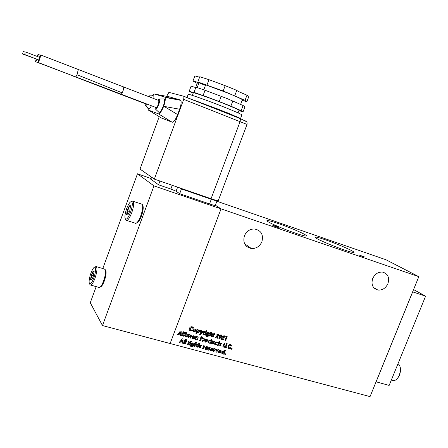 <?xml version="1.0" encoding="UTF-8"?>
<svg xmlns="http://www.w3.org/2000/svg" width="448" height="448" viewBox="0 0 448 448"><rect width="100%" height="100%" fill="white"/><g stroke="black" fill="none" stroke-linecap="round" stroke-linejoin="round"><path stroke-width="0.67" d="M147.75 107.626L148.299 110.023L158.446 113.854C159.919 113.809 161.683 111.25 163.722 106.176C165.161 102.038 165.598 99.114 165.043 97.406L164.606 97.009L180.387 99.966L180.852 100.369C181.485 102.11 181.065 105.067 179.603 109.228L177.632 114.576C175.577 119.678 173.762 122.231 172.189 122.242L161.291 117.936M142.699 205.425L143.08 206.242C143.478 208.482 142.946 211.691 141.484 215.869C139.826 220.125 138.275 222.432 136.847 222.785M135.313 223.423C136.903 223.485 138.723 220.937 140.762 215.774C142.386 211.12 142.979 207.553 142.537 205.066L142.223 204.299L141.114 203.93M105.678 270.407L105.907 270.872C106.394 273.078 105.868 276.438 104.322 280.946C102.872 284.715 101.562 286.709 100.391 286.916M99.131 287.588C100.425 287.493 101.909 285.281 103.583 280.958C105.302 275.94 105.89 272.205 105.347 269.758L104.289 268.968M149.453 96.891L149.279 95.838L148.081 96.359M152.874 95.788L153.832 95.777L153.916 98.616M155.159 107.195L155.198 108.819C155.954 109.805 157.136 108.349 158.738 104.457C159.673 101.746 159.942 99.921 159.538 98.997L157.774 100.106M163.184 98.941L164.31 98.924C164.858 100.156 164.517 102.575 163.268 106.182C161.134 111.339 159.555 113.26 158.536 111.933L155.646 109.239M387.934 283.634C385.683 288.282 382.312 290.422 377.815 290.041C372.697 288.394 370.989 284.57 372.691 278.561C374.842 274.053 378.101 271.891 382.469 272.082C387.85 273.594 389.676 277.446 387.934 283.634M261.918 241.69C259.773 246.372 256.284 248.657 251.462 248.545C245.073 246.988 242.715 242.76 244.395 235.855C246.361 231.454 249.609 229.146 254.134 228.939C261.033 230.166 263.626 234.416 261.918 241.69M343.851 249.799C331.268 245.526 314.009 237.91 315.134 237.182C315.672 236.774 319.166 237.67 325.618 239.882C337.91 244.076 355.04 251.591 354.004 252.398C353.5 252.79 350.112 251.927 343.851 249.799M295.148 233.066C282.458 228.754 266.118 221.558 266.89 220.674C267.394 220.153 271.342 221.155 278.734 223.681C291.15 227.92 307.339 235.015 306.634 235.967C306.169 236.471 302.338 235.502 295.148 233.066M125.378 219.027L125.894 220.181C127.35 221.295 129.287 218.842 131.712 212.828C133.616 207.245 134.131 203.414 133.269 201.331L132.871 200.962L131.337 201.566M89.488 283.685L90.138 284.917C91.342 285.656 92.938 283.506 94.92 278.466C96.886 272.586 97.406 268.654 96.488 266.678L96.141 266.442L94.87 267.092M209.782 349.546L209.126 349.266M130.53 212.302C132.457 206.494 132.81 202.933 131.583 201.622C130.183 201.488 128.554 203.801 126.683 208.572C125.188 212.873 124.645 216.126 125.054 218.344C126.185 220.416 128.01 218.4 130.53 212.302M93.834 277.928C95.794 271.919 96.163 268.313 94.942 267.109C93.8 267.126 92.467 269.13 90.933 273.129C89.354 277.743 88.81 281.137 89.303 283.315C90.272 284.833 91.778 283.035 93.834 277.928M158.497 100.386L158.945 100.559L158.34 104.328C157.27 106.954 156.453 108.002 155.887 107.475L121.201 94.203M37.806 56.689L38.282 54.477C38.186 54.085 37.789 54.729 37.094 56.414M38.55 59.875L37.979 62.44C38.186 62.832 38.797 61.639 39.816 58.862L40.79 55.054C40.678 54.622 40.23 55.378 39.441 57.322M398.003 363.737C399.566 364.806 400.406 366.778 400.512 369.65L399.442 375.267L397.18 378.84C395.405 380.565 393.702 380.985 392.067 380.111L391.39 379.921M400.271 367.483L400.658 370.076L399.7 375.122L397.314 378.7M22.982 52.707L22.4 53.922L22.982 52.707M25.088 53.234L24.489 54.477L25.088 53.234M39.799 57.456L38.903 60.01L24.545 54.494M240.576 104.496L242.39 99.669C240.47 98.448 235.614 96.247 227.819 93.072L205.649 84.812L203.795 89.807M197.204 83.378L192.976 81.026L198.296 82.454L197.854 81.962L223.188 90.972L245.039 100.352L246.859 101.758L242.15 100.318M223.188 90.972L225.165 85.674L231.218 88.094L236.757 90.401L234.786 95.665M193.144 93.33L189.202 91.274L194.466 92.831L193.99 92.411L195.922 87.192L205.055 90.25L227.27 98.65L243.096 105.515L244.944 106.842L243.074 111.815M232.82 100.923L230.854 106.17L219.246 101.545L221.217 96.258M238.073 112.874L239.008 110.382C239.148 109.945 234.108 107.671 223.899 103.566C210.286 98.129 194.051 92.406 193.346 92.781L193.295 92.91M188.115 94.427L188.171 94.287C188.983 93.918 208.085 100.699 224.123 107.083C236.107 111.871 242.032 114.503 241.886 114.962L240.52 118.602L233.363 115.489M239.518 117.998L217.241 108.797M211.064 198.744C215.701 200.323 218.103 200.939 218.277 200.592L247.022 124.426L183.725 99.355L154.347 179.099L211.064 198.744L240.145 121.486L240.436 118.658L246.322 121.587C246.988 121.884 247.223 122.825 247.033 124.404M159.219 116.67L140.022 169.098L154.347 179.099M172.239 185.298L170.856 189.034L176.098 191.234L177.615 187.158M181.726 188.586L181.451 188.955L179.956 187.97M169.142 96.796L180.387 99.966M183.725 99.355L183.96 96.314L168.896 92.344L166.662 96.331M166.298 97.328L166.191 97.619M217.022 200.816L215.309 205.363C215.163 205.666 213.248 205.195 209.563 203.952L179.687 193.693L176.098 191.234M170.856 189.034L158.553 184.794L150.618 178.976M150.819 178.427L137.469 173.807L153.972 185.886L221.038 208.88L215.348 205.251M179.687 193.693L181.451 188.955L211.322 199.293C215.001 200.547 216.91 201.034 217.045 200.754L217.073 200.57M159.936 181.037L158.553 184.794M163.722 106.176L177.632 114.576M169.243 96.818L154.146 93.979L164.606 97.009M154.146 93.979L151.967 95.805M215.365 205.218L221.066 208.858L170.139 343.498L221.038 208.88M221.066 208.858L418.818 276.662L370.054 396.609L102.48 325.556L153.972 185.886M137.469 173.807L102.794 268.531M96.169 286.63L90.266 302.764L102.48 325.556M151.446 105.778C149.957 108.472 148.949 109.301 148.422 108.254L145.589 105.616M188.513 335.009L187.499 335.843L187.018 337.114L186.323 336.93L187.421 334.034L188.115 334.225L187.986 334.572L189.28 334.527L189.672 335.16L190.831 334.908L191.318 336.431L190.68 338.111L189.991 337.921L190.54 336.476L190.355 335.507L189.342 336.325L188.849 337.613L188.16 337.422L188.686 336.039L188.496 334.981L187.482 335.821L187.018 337.114M192.606 338.688L191.822 336.834L193.721 335.698L194.466 336.319L194.594 335.994L195.283 336.179L194.186 339.058L191.985 338.279M203.549 340.166L203.056 341.466L202.373 341.281L203.47 338.414L204.053 338.576L203.918 338.929L204.926 338.834L203.532 340.144L203.056 341.466M207.502 341.09L205.134 342.031L204.63 340.318L205.52 339.343L206.954 339.36L207.502 341.09L205.464 342.154L204.826 341.768M213.573 343.616L211.82 343.851L211.344 342.899L212.072 340.766L212.75 340.95L212.223 342.317L212.442 343.347L213.08 343.151L213.858 341.253L214.536 341.438L213.573 343.616L212.167 343.974L211.551 343.627M226.038 346.931L227.086 347.217L226.817 347.911L225.103 347.446L226.593 343.571L227.265 343.756L226.038 346.931L227.231 343.75M230.944 348.326L228.603 348.443L227.948 346.074L228.844 344.91L230.21 344.506L231.067 344.736L231.946 345.778L231.269 346.13L230.373 345.262L228.614 346.254L229.062 347.827L230.675 347.682L230.944 348.326L229.062 348.611L228.183 348.102M231.941 348.426L232.182 348.953L231.526 349.233L231.381 348.734L231.941 348.426M182.336 342.222L180.645 341.768L180.034 342.502L179.29 342.3L182.364 338.766L183.008 338.94L183.075 343.314L182.33 343.112L182.319 342.199L180.628 341.746L180.034 342.502M197.154 332.259L196.627 333.648L195.938 333.458L197.439 329.515L198.128 329.706L198.005 330.03L199.315 330.014L199.791 331.761L197.882 332.875L197.137 332.237L196.605 333.626L195.944 333.441M210.722 334.449L210.034 336.162L209.35 335.978L210.89 331.957L211.574 332.147L211.008 333.609L211.988 333.486L212.582 333.973L211.826 336.655L211.148 336.47L211.641 334.118L210.706 334.421L211.736 334.197M225.68 340.463L225.014 340.284L226.262 337.047L225.495 336.834L226.145 336.297L227.175 336.582L225.68 340.463L225.019 340.267M180.482 334.443L178.78 333.984L178.17 334.718L177.419 334.51L180.505 330.971L181.154 331.145L181.222 335.541L180.477 335.339L180.46 334.421L178.763 333.962L178.17 334.718M221.172 338.834L223.877 336.902L223.591 336.252L222.802 336.806L222.13 336.622L224.129 335.653L224.571 337.042L222.522 338.878L223.782 339.226L223.53 339.875L221.038 339.186L221.172 338.834M221.497 337.165L219.156 338.744L218.938 336.498L219.845 335.026L221.256 334.858L221.497 337.165L219.425 338.839L218.887 338.531M190.389 342.098L191.078 342.283L189.986 345.162L189.291 344.977L190.389 342.098M191.195 340.978L191.458 341.583L190.719 341.891L190.574 341.331L191.195 340.978M188.703 343.381L188.205 344.686L187.516 344.501L188.608 341.622L189.202 341.779L189.067 342.132L190.086 342.042L188.681 343.353L188.205 344.686M186.329 339.724L187.023 339.909L185.483 343.958L184.789 343.773L186.329 339.724M185.035 339.377L185.735 339.562L184.195 343.61L183.501 343.426L185.035 339.377M200.094 346.612L199.584 345.402L201.068 344.966L201.51 345.582L200.917 345.929L200.262 345.615L200.95 347.189L199.27 347.642L198.845 347.054L199.438 346.696L200.267 347.004L199.758 346.265M203.762 347.418L203.269 348.712L202.586 348.533L203.678 345.677L204.266 345.834L204.131 346.186L205.134 346.091L203.739 347.396L203.269 348.712M205.716 349.423L205.274 349.233L204.831 347.575L206.814 346.466L207.245 346.646L207.631 348.505L205.447 347.917L205.722 348.729L206.718 348.706L207.178 349.138L205.716 349.423L204.982 348.975M214.458 350.291L213.965 351.579L213.293 351.394L214.385 348.555L214.962 348.712L214.827 349.065L215.818 348.964L214.435 350.263L213.965 351.579M217.952 349.518L218.635 349.703L216.35 352.212L215.958 352.111L215.852 348.953L216.535 349.138L216.602 351.002L217.952 349.518M219.262 353.046L218.854 352.878L218.4 351.215L220.36 350.112L220.763 350.274L221.161 352.134L219.005 351.557L219.285 352.369L220.254 352.335L220.707 352.761L219.262 353.046L218.562 352.626M225.305 353.735L225.551 354.267L224.879 354.536L224.739 354.049L225.305 353.735M192.578 330.641L190.114 330.725L189.437 328.306C190.019 327.062 190.954 326.558 192.242 326.788L193.592 328.031L192.892 328.39L191.946 327.488L190.131 328.496L190.596 330.103L192.287 329.974L192.578 330.641L190.63 330.921L189.65 330.327M222.449 353.903L221.704 352.094L223.558 350.969L224.269 351.579L224.84 350.112L225.506 350.291L223.978 354.256L223.311 354.077L223.429 353.769L221.872 353.539M211.378 350.941L210.952 350.756L210.504 349.098L212.481 347.99L212.895 348.163L213.287 350.022L211.12 349.44L211.394 350.252L212.374 350.224L212.834 350.65L211.378 350.941L210.661 350.504M208.947 348.986L208.443 347.782L209.91 347.34L210.353 347.956L209.765 348.303L209.11 347.99L209.793 349.558L208.141 350.022L207.704 349.429L208.298 349.07L209.115 349.378L208.628 348.656M191.083 343.846L191.906 342.86L194.527 343.213L192.898 346.651L190.949 346.545L190.445 345.509L191.761 346.136L192.83 345.526L191.475 345.492L191.083 343.846M195.502 344.73L194.807 346.45L194.118 346.265L195.658 342.238L196.347 342.423L195.787 343.896L196.773 343.762L197.378 344.249L196.622 346.937L195.938 346.752L196.448 344.417L195.479 344.708L196.532 344.49M198.223 344.87L197.882 344.781L198.111 344.176L198.453 344.271L198.895 343.112L199.578 343.297L199.136 344.456L199.578 344.574L199.349 345.173L198.906 345.055L198.044 347.318L197.361 347.133L198.223 344.87L197.887 344.764M213.416 334.6L213.08 334.505L213.31 333.906L213.651 333.995L214.094 332.842L214.771 333.032L214.329 334.186L214.76 334.303L214.53 334.908L214.094 334.785L213.231 337.042L212.554 336.857L213.416 334.6L213.086 334.488M215.398 337.243L218.114 335.311L217.823 334.656L217.034 335.21L216.356 335.026L218.372 334.057L218.809 335.446L216.754 337.294L218.019 337.641L217.767 338.29L215.258 337.602L215.398 337.243M184.878 334.634L183.988 336.291L183.288 336.106L184.794 332.142L186.424 332.674L186.754 333.917L185.646 334.751L185.853 336.801L185.08 336.588L184.862 334.606L183.988 336.291M183.198 331.705L183.898 331.895L182.392 335.86L181.698 335.67L183.198 331.705M206.36 333.536L207.178 332.562L209.77 332.926L208.141 336.353L206.315 336.302L205.722 335.199L207.015 335.832L208.079 335.233L206.825 335.244L206.36 333.536M205.677 331.794L206.36 331.979L205.262 334.852L204.579 334.662L205.677 331.794M206.478 330.674L206.735 331.279L206.024 331.598L205.862 331.027L206.478 330.674M204.002 333.066L203.504 334.365L202.821 334.18L203.918 331.307L204.506 331.47L204.372 331.822L205.374 331.733L203.98 333.038L203.504 334.365M203.65 331.229L200.351 334.673L199.657 334.477L200.738 333.346L200.659 330.406L201.348 330.596L201.404 332.657L202.955 331.038L203.65 331.229M196.302 330.792L193.922 331.744L193.39 329.991L194.292 329.017L195.726 329.028L196.302 330.792L194.242 331.856L193.586 331.453M216.922 344.646L215.068 344.719L214.564 343.028L216.647 341.958L217.638 342.922L216.955 343.09L216.401 342.608L215.236 343.213L215.51 344.154L216.541 344.131L216.922 344.646L215.477 344.87L214.749 344.456M218.35 343.14L218.014 343.045L218.243 342.446L218.579 342.541L219.022 341.393L219.694 341.578L219.257 342.726L219.688 342.843L219.458 343.437L219.022 343.319L218.165 345.565L217.487 345.38L218.35 343.14L218.019 343.028M220.181 344.865L219.688 343.666L221.105 343.202L221.581 343.84L220.993 344.187L220.349 343.874L221.021 345.436L219.419 345.918L218.949 345.307L219.537 344.949L220.349 345.257L219.901 344.574M223.748 346.31L224.795 346.595L224.532 347.29L222.813 346.825L224.302 342.95L224.974 343.129L223.748 346.31L224.946 343.123M208.746 343.067L207.984 341.23L209.86 340.105L210.588 340.726L211.159 339.242L211.837 339.427L210.302 343.431L209.619 343.246L209.742 342.938L208.746 343.067L208.158 342.692M201.774 339.164L200.973 339.013L200.318 340.726L199.634 340.536L201.135 336.61L202.625 337.098L202.961 338.341L201.774 339.164L202.938 338.318L202.843 337.271M196.252 337.719L195.563 339.433L194.874 339.248L195.972 336.37L196.661 336.56L196.543 336.862L197.523 336.739L198.134 337.232L198.1 338.044L197.378 339.926L196.694 339.741L197.17 338.492L197.064 337.338L196.23 337.697L195.563 339.433M359.542 255.158L364.185 256.754L363.602 257.163L359.542 255.158M272.586 225.187L277.346 226.738L275.374 226.638L279.586 228.178L274.725 226.419L276.08 226.386L272.586 225.187M418.818 276.662L385.958 259.75L216.866 201.23M145.186 103.706L145.214 105.269C145.522 105.963 146.138 105.577 147.067 104.098M238.286 117.813L237.866 117.382M238.319 117.768L237.944 117.41M196.672 101.422L196.566 101.108M195.53 100.744L194.874 100.654M198.654 102.206L197.921 101.606M188.849 337.613L188.166 337.406M190.585 335.636L189.319 336.302L188.832 337.59M190.68 338.111L189.997 337.904M191.318 335.21L190.663 338.083M189.672 335.16L189.482 334.695M187.986 334.572L188.087 334.219M187.001 337.092L186.329 336.907M193.614 338.559L192.584 338.66M194.186 339.058L193.502 338.856M195.255 336.174L194.163 339.035M204.31 339.254L203.532 340.144M204.898 338.817L204.462 339.349M203.918 338.929L204.025 338.57M203.034 341.443L202.378 341.264M207.284 339.64L207.48 341.068M214.508 341.426L213.55 343.588M212.722 340.939L212.162 343.179M227.058 347.211L226.817 347.911M226.794 347.889L225.109 347.43M230.664 347.687L230.922 348.303M228.614 346.254L228.766 347.586M230.373 345.262L228.592 346.231M230.95 345.61L230.345 345.24M231.946 345.778L231.258 346.102M231.538 345.1L231.924 345.755M232.182 348.953L231.616 349.266M232.103 348.516L232.159 348.93M183.075 343.314L182.33 343.095M182.991 338.934L183.058 343.286M180.018 342.474L179.306 342.283M197.322 332.517L197.882 332.875M199.791 331.761L197.859 332.853M199.612 330.249L199.769 331.738M198.005 330.03L198.106 329.7M210.034 336.162L210.706 334.421M211.154 336.454L211.803 336.633L212.526 334.757L212.436 333.743M211.008 333.609L211.546 332.136M210.011 336.14L209.362 335.961M225.512 336.818L226.262 337.047M227.147 336.577L225.658 340.441M181.222 335.541L180.477 335.322M181.132 331.139L181.205 335.518M178.153 334.69L177.436 334.499M223.53 339.875L221.043 339.17M223.754 339.22L223.507 339.847M222.522 338.878L224.571 337.042M224.381 335.838L224.549 337.014M222.802 336.806L222.141 336.605M223.591 336.252L222.779 336.784M221.519 335.054L221.474 337.142M191.055 342.278L189.986 345.162M189.963 345.134L189.302 344.96M191.458 341.583L190.837 341.942M191.391 341.096L191.436 341.555M189.465 342.462L188.681 343.353M190.058 342.02L189.622 342.558M189.067 342.132L189.179 341.774M188.188 344.658L187.522 344.484M186.995 339.903L185.483 343.958M185.466 343.93L184.794 343.75M185.707 339.556L184.195 343.61M184.173 343.588L183.506 343.409M199.623 347.794L199.03 347.424M200.95 347.189L199.601 347.771M200.788 346.298L200.928 347.161M200.57 345.503L200.239 345.587M201.51 345.582L200.906 345.901M201.298 345.162L201.488 345.554M204.523 346.511L203.739 347.396M205.106 346.069L204.669 346.601M204.131 346.186L204.238 345.828M203.246 348.69L202.591 348.516M207.155 349.115L205.694 349.401M205.447 347.917L205.559 348.583M207.631 348.505L205.43 347.894M207.525 346.886L207.665 348.348M215.214 349.384L214.435 350.263M215.796 348.947L215.359 349.474M214.827 349.065L214.934 348.706M213.942 351.551L213.298 351.378M218.602 349.692L216.35 352.212M216.602 351.002L216.513 349.132M216.328 352.19L215.958 352.089M220.685 352.738L219.24 353.024M219.005 351.557L219.122 352.223M221.161 352.134L218.988 351.529M221.043 350.51L221.189 351.977M225.551 354.267L224.98 354.581M225.473 353.83L225.529 354.239M192.282 329.98L192.562 330.618M190.131 328.496L190.271 329.823M191.946 327.488L190.109 328.468M192.606 327.908L191.923 327.466M193.592 328.031L192.881 328.362M193.239 327.421L193.57 328.003M223.429 353.769L222.426 353.875M223.978 354.256L223.317 354.06M225.478 350.286L223.955 354.228M224.269 351.579L224.078 351.282M212.811 350.627L211.361 350.913M211.12 349.44L211.232 350.106M213.287 350.022L211.098 349.412M213.181 348.404L213.315 349.866M208.477 350.162L207.894 349.804M209.793 349.558L208.454 350.14M209.614 348.65L209.77 349.535M209.418 347.883L209.093 347.967M210.353 347.956L209.748 348.275M210.134 347.53L210.33 347.934M191.856 345.66L191.218 345.246M192.83 345.526L191.834 345.638M191.565 346.802L190.669 346.282M193.592 345.66L192.881 346.629L191.542 346.78M194.499 343.207L193.575 345.638M194.807 346.45L195.479 344.708M195.944 346.735L196.605 346.914L197.322 345.033L197.254 344.058M195.787 343.896L196.319 342.418M194.79 346.427L194.13 346.248M198.044 347.318L197.366 347.116M198.906 345.055L198.022 347.29M199.349 345.173L198.89 345.033M199.55 344.562L199.326 345.15M199.136 344.456L199.55 343.291M213.231 337.042L212.559 336.84M214.094 334.785L213.209 337.019M214.53 334.908L214.077 334.762M214.732 334.298L214.508 334.88M214.329 334.186L214.743 333.026M217.767 338.29L215.27 337.585M217.991 337.63L217.745 338.262M216.754 337.294L218.809 335.446M218.624 334.247L218.786 335.423M217.034 335.21L216.362 335.009M217.823 334.656L217.011 335.188M185.074 336.571L185.853 336.801M185.646 334.751L185.83 336.773M186.754 333.917L185.623 334.729M186.637 332.864L186.732 333.894M183.966 336.269L183.299 336.09M183.87 331.89L182.392 335.86M182.375 335.838L181.703 335.653M207.11 335.362L206.517 334.992M208.079 335.233L207.094 335.334M206.819 336.498L205.974 336.022M208.141 336.353L206.797 336.476M209.742 332.914L208.118 336.33M208.718 332.746L208.919 333.043M206.332 331.974L205.262 334.852M205.24 334.824L204.585 334.645M206.657 330.781L206.713 331.257L206.119 331.638M204.764 332.153L203.98 333.038M205.352 331.71L204.915 332.248M204.372 331.822L204.478 331.458M203.482 334.342L202.826 334.163M200.351 334.673L199.668 334.466M203.616 331.223L200.334 334.645M201.404 332.657L201.326 330.59M196.084 329.325L196.28 330.764M216.541 344.137L216.899 344.624M215.236 343.213L215.326 343.997M216.401 342.608L215.219 343.19M216.793 342.826L216.378 342.58M217.638 342.922L216.944 343.062M217.353 342.373L217.616 342.899M218.165 345.565L217.498 345.363M219.458 343.437L219.005 343.297L218.142 345.537M219.66 342.832L219.436 343.414M219.257 342.726L219.666 341.566M219.71 346.041L219.156 345.705M221.021 345.436L219.688 346.013M220.786 344.462L220.998 345.414M220.657 343.767L220.326 343.851M221.581 343.84L220.982 344.159M221.346 343.392L221.558 343.818M224.767 346.59L224.532 347.29M224.51 347.267L222.818 346.808M209.742 342.938L208.723 343.039M210.302 343.431L209.63 343.23M211.809 339.422L210.28 343.409M210.398 340.43L210.588 340.726M200.318 340.726L200.95 338.99L201.751 339.142M200.301 340.698L199.64 340.519M197.064 337.338L196.23 337.697M197.378 339.926L196.7 339.724M198.1 338.044L197.361 339.903M198.134 337.232L198.078 338.016M196.543 336.862L196.633 336.549M195.541 339.41L194.88 339.231M363.289 256.799L363.849 256.99M146.524 103.891L145.858 103.964L112.65 91.258M229.505 114.352L229.645 113.893M192.595 337.82L192.494 336.986L193.592 336.37L193.995 336.627M205.386 341.309L205.29 340.469L206.36 339.853L206.724 340.077M182.286 339.914L181.16 341.107L182.286 339.914L182.342 341.443L181.182 341.13M197.613 331.94L197.512 331.1L198.621 330.49L198.996 330.725M180.426 332.125L179.301 333.318L180.426 332.125L180.488 333.659L179.318 333.34M219.498 338.022L219.587 336.666L220.931 335.569M206.063 347.077L205.71 347.379L206.618 347.054L207.166 347.771L205.71 347.379M219.621 350.722L219.268 351.025L220.164 350.694L220.702 351.406L219.268 351.025M222.46 353.069L222.354 352.234L223.423 351.63L223.798 351.854M211.73 348.6L211.378 348.902L212.285 348.578L212.822 349.294L211.378 348.902M191.85 344.792L191.755 343.997L192.825 343.403L193.217 343.65M184.912 333.855L185.22 333.043L186.06 333.721L184.912 333.855L185.203 333.021L185.998 333.351M207.133 334.516L207.021 333.693L208.079 333.105L208.443 333.323M194.158 330.999L194.062 330.154L195.143 329.532L195.518 329.767M208.751 342.216L208.645 341.382L209.731 340.771L210.112 341.006M201.225 338.285L201.527 337.478L202.272 338.15L201.242 338.307L201.527 337.478M376.068 381.808L389.15 385.414L425.6 296.173L412.642 291.855M413.566 289.576L425.6 296.173M412.692 291.878L376.118 381.83M363.154 256.945L363.384 256.558L363.026 256.878M235.015 116.519L234.461 116.116M193.592 336.37L194.096 337.439L192.769 337.977L192.517 337.014L193.614 336.398M206.36 339.853L206.819 340.906L205.554 341.449L205.313 340.497L206.382 339.875M198.621 330.49L199.108 331.559L197.809 332.102L197.534 331.122L198.643 330.518M220.73 335.44L220.825 336.98L220.226 338.005L219.615 338.122L219.604 336.689L220.746 335.462M206.086 347.105L206.618 347.054M219.638 350.745L220.164 350.694M223.423 351.63L223.905 352.671L222.622 353.209L222.376 352.262L223.446 351.652M211.753 348.628L212.285 348.578M192.825 343.403L193.301 344.434L192.013 344.943L191.778 344.019L192.847 343.426M208.079 333.105L208.55 334.141L207.318 334.673L207.043 333.721L208.102 333.133M195.143 329.532L195.614 330.602L194.337 331.15L194.085 330.176L195.166 329.554M209.731 340.771L210.218 341.824L208.925 342.367L208.667 341.404L209.754 340.794M202.199 337.747L201.746 337.54M363.065 256.777L361.312 255.954M361.351 255.858L363.384 256.558M129.651 211.445L128.128 214.48L126.969 215.264L126.638 214.777L127.103 210.728L129.041 206.377C129.786 205.408 130.284 205.29 130.542 206.041L129.651 211.445M93.167 276.83L91.734 279.653L90.972 280.134L90.586 279.378L91.224 275.251L92.999 271.382L94.074 271.236L93.167 276.83M127.742 214.855L126.638 214.777L127.501 212.962L127.103 210.728L128.699 208.768L129.041 206.377L130.603 206.326M91.717 279.675L90.586 279.378L91.51 277.491L91.224 275.251L92.708 273.498L92.999 271.382L94.158 271.673M36.109 59.186L35.554 61.69C35.672 62.082 36.131 61.27 36.932 59.254M130.637 206.903L129.041 206.377M129.612 211.546L127.103 210.728M94.164 271.723L92.999 271.382M93.481 275.901L91.224 275.251M36.635 59.136L22.45 53.945M197.21 87.595L198.985 82.785L197.529 82.505L195.658 87.556M198.985 82.785L205.43 85.394M231.336 114.699L231.51 115.142M223.535 111.496L222.51 110.852M232.21 114.783L227.108 112.683M231.728 114.895L230.854 114.313M233.498 115.618L233.755 116.026M232.333 115.466L232.333 115.114M189.202 91.274L191.089 86.156L195.776 87.578M202.686 103.314L201.466 103.124M207.67 105.157L206.494 104.944M213.136 107.223L211.943 106.954M197.854 81.962L199.786 76.726L208.97 79.682L207.01 84.969M199.601 77.23L194.869 75.891L192.976 81.026M245.039 100.352L246.982 95.178C248.455 96.001 249.054 96.499 248.774 96.667L246.91 101.618M246.982 95.178C241.186 92.82 237.776 91.23 236.757 90.401M225.165 85.674L208.97 79.682M230.854 106.17L241.158 110.673L243.023 111.922L238.935 110.578M241.158 110.673L243.096 105.515M205.055 90.25L203.101 95.519L219.246 101.545M203.101 95.519L193.99 92.411M192.595 99.736L191.251 99.288M193.228 99.971L219.57 109.721M75.729 76.888L120.826 94.058C121.038 94.522 121.492 94.125 122.198 92.87L123.116 90.77L123.827 86.979L123.452 86.834M78.058 69.462L78.333 69.569L76.966 74.687C76.149 76.546 75.645 77.246 75.454 76.782L38.175 62.518M211.406 198.862L209.563 203.952M151.609 177.19L150.83 179.306M245.448 120.943L244.832 120.59M184.01 96.331L240.436 118.658L184.145 96.488M148.299 110.023L161.465 118.042M158.446 113.854L172.189 122.242M164.461 106.456L179.603 109.228M275.072 226.251L274.96 226.548M72.346 75.768L112.33 91.14L112.907 91.028M35.734 61.757L72.475 75.639M122.198 92.87L76.966 74.687M197.982 101.634L201.488 103.135M198.643 101.87L201.589 103.169M204.406 103.964L206.601 104.994M205.167 104.244L206.713 105.034M211.518 106.624L212.223 107.1M218.781 109.413L217.958 109.301M225.658 112.118L223.362 111.434M226.363 112.403L223.474 111.474M231.627 114.542L228.06 113.338M236.275 116.508L231.711 114.884M236.695 116.687L231.773 114.912M239.294 117.886L234.074 115.965M143.08 206.242L142.537 205.066M105.907 270.872L105.347 269.758M149.279 95.838L153.832 95.777M159.538 98.997L164.31 98.924M373.632 287.554L377.815 290.041M244.586 243.701L251.462 248.545M133.269 201.331L142.223 204.299M96.488 266.678L105.056 269.198M131.583 201.622L132.871 200.962M94.942 267.109L96.141 266.442M40.79 55.054L158.945 100.559M228.799 114.078L228.956 113.658M40.376 55.289L38.282 54.477M400.658 370.076L400.512 369.65M23.324 51.436L25.234 52.17M25.441 51.923L39.866 57.484M151.346 177.005L150.584 179.071M165.043 97.406L180.852 100.369M126.924 220.511L134.848 223.054M90.838 285.118L98.728 287.358M127.742 214.861L126.969 215.264M91.644 279.759L90.972 280.134M192.377 95.396L193.346 92.781M186.95 97.591L188.171 94.287"/></g></svg>
